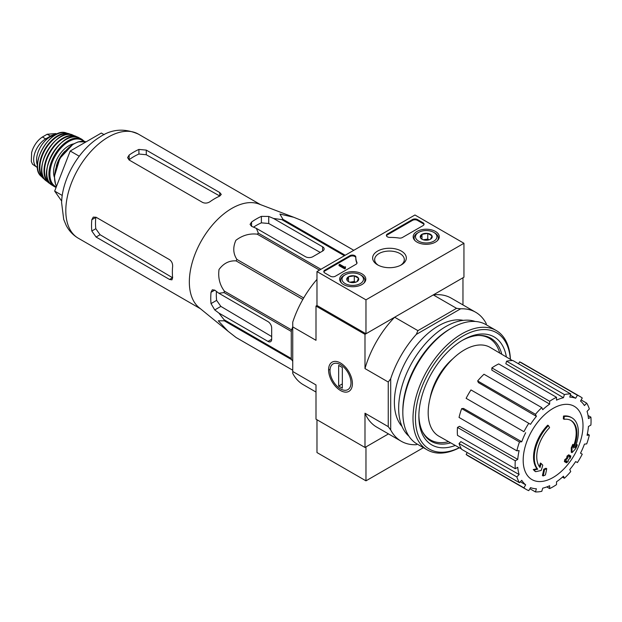 <?xml version="1.0" encoding="UTF-8"?>
<svg xmlns="http://www.w3.org/2000/svg" width="622" height="622" viewBox="0 0 622 622"><rect width="100%" height="100%" fill="white"/><g stroke="black" fill="none" stroke-linecap="round" stroke-linejoin="round"><path stroke-width="0.93" d="M228.002 331.207L199.126 307.672A60.093 34.7 -60 0 1 189.586 287.115A60.093 34.7 -60 0 1 211.729 225.84A60.093 34.7 -60 0 1 258.962 204.032L293.771 217.28L279.908 214.061L282.956 219.309A67.199 38.797 -60 0 0 281.813 219.613L273.493 218.446L268.735 216.433L261.388 216.37A64.672 37.336 120 0 0 251.583 222.023L250.067 224.394L251.583 226.33L256.35 228.344L258.363 233.149A67.199 38.797 -60 0 0 257.22 234.167C249.585 233.273 242.471 235.318 235.893 240.302C232.768 247.284 233.102 253.659 236.912 259.428A67.199 38.797 -60 0 0 236.072 260.882C229.254 260.455 223.57 263.324 219.03 269.489C217.941 277.645 219.714 284.853 224.348 291.104A67.199 38.797 -60 0 0 224.044 292.597L218.874 293.25L214.745 290.14L212.304 289.79L211.021 292.293A64.672 37.336 120 0 0 211.021 303.606L214.745 309.935L218.874 313.053L224.044 319.677A67.199 38.797 -60 0 0 224.348 320.82L218.275 320.789L228.002 331.207L236.072 337.497A67.199 38.797 -60 0 0 236.492 337.746L292.737 370.222L236.072 337.497M353.801 250.301L303.264 221.121L293.771 217.28M303.264 221.121A67.199 38.797 -60 0 1 303.684 221.354L353.809 250.293M218.874 313.053L267.996 341.416A5.194 3.001 -120 0 0 270.593 341.672A5.194 3.001 -120 0 0 271.674 339.293L271.674 327.981A5.194 3.001 -120 0 0 267.996 321.613L218.874 293.25M271.674 336.549L220.872 306.405L216.619 300.372A56.804 32.795 120 0 1 216.433 291.407M292.737 361.281L291.57 359.633A67.199 38.797 -60 0 1 291.267 358.49L291.267 331.409A67.199 38.797 -60 0 1 291.57 329.909L292.737 326.915M330.002 369.452A58.328 33.674 -60 0 1 328.579 369.95M344.386 255.735L281.813 219.613M345.218 255.253L282.956 219.309M320.929 269.279L258.363 233.149M319.483 270.111L257.22 234.167M291.57 359.633L224.348 320.82M291.267 358.49L224.044 319.677M291.267 331.409L224.044 292.597M291.57 329.909L224.348 291.104M302.844 299.431L236.072 260.882M303.684 297.977L236.912 259.428M256.35 228.344L305.472 256.707A5.194 3.001 0 0 0 312.819 256.707L322.616 251.055A5.194 3.001 0 0 0 324.14 248.932A5.194 3.001 0 0 0 322.616 246.81L273.493 218.446M253.527 227.154A56.804 32.795 120 0 1 261.388 222.839L268.735 223.5L320.237 252.423M564.076 419.29L563.345 418.863A121.228 88.962 -100.2 0 0 563.485 416.064L564.216 416.491A31.178 17.999 -60 0 1 571.921 417.813A31.178 17.999 -60 0 1 574.946 447.708A119.393 79.857 -9.5 0 0 577.333 444.924A116.306 93.658 103.8 0 1 575.778 448.532A118.872 79.507 170.5 0 1 571.991 452.653A119.898 56.151 -128 0 0 571.991 448.314A118.654 95.555 -76.2 0 0 573.523 444.777A119.455 55.941 52 0 1 573.632 448.104A28.402 16.397 -60 0 0 571.027 420.503A28.402 16.397 -60 0 0 564.076 419.29A121.228 88.962 -100.2 0 0 564.216 416.491M563.485 416.064A31.178 17.999 -60 0 1 571.183 417.393L571.921 417.813M570.662 420.301A28.402 16.397 -60 0 1 573.577 445.99M571.991 452.653L571.26 452.233A119.898 56.151 -128 0 0 571.26 447.887A118.654 95.555 -76.2 0 0 572.792 444.349L573.523 444.777M571.26 447.887L571.991 448.314M575.84 445.414A119.393 79.857 -9.5 0 0 576.602 444.505L577.333 444.924M535.674 471.686L534.943 471.258A116.306 15.674 -144.5 0 0 533.248 469.524A119.393 55.918 8 0 0 536.988 468.77A31.178 17.999 -60 0 1 547.71 425.176L548.448 425.596A121.228 43.392 45.7 0 1 549.584 427.656A28.402 16.397 -60 0 0 540.028 467.503A119.455 79.896 -110.5 0 0 541.132 463.476A118.654 15.993 35.5 0 1 542.788 465.17A119.898 80.191 69.5 0 1 541.179 470.442A118.872 55.669 -172 0 1 535.674 471.686A116.306 15.674 -144.5 0 0 533.987 469.952A119.393 55.918 8 0 0 537.719 469.198A31.178 17.999 -60 0 1 548.448 425.596M536.988 468.77L537.719 469.198M533.248 469.524L533.987 469.952M539.406 466.694A119.455 79.896 -110.5 0 0 540.401 463.048L541.132 463.476M543.154 475.947L542.415 475.527A119.937 69.244 -120 0 0 543.745 469.221L544.483 469.649A119.377 68.925 0 0 0 546.715 468.669A120.31 69.462 60 0 1 545.385 474.975A117.519 67.845 180 0 1 543.154 475.947A119.937 69.244 -120 0 0 544.483 469.649M543.745 469.221A119.377 68.925 0 0 0 545.976 468.249L546.715 468.669M565.11 462.045L564.372 461.617A120.645 69.656 -120 0 0 564.799 459.596A118.818 68.599 0 0 0 566.642 458.258A120.31 69.462 -120 0 0 567.039 456.089L567.777 456.509A119.377 68.925 0 0 0 569.464 455.226A119.937 69.244 60 0 1 569.068 457.395A118.818 68.599 0 0 0 570.809 455.996A119.471 68.972 60 0 1 570.382 458.017A118.227 68.257 180 0 1 568.64 459.417A119.937 69.244 60 0 1 568.135 461.524A117.519 67.845 180 0 1 566.448 462.815A120.31 69.462 -120 0 0 566.953 460.7A118.227 68.257 180 0 1 565.11 462.045A120.645 69.656 -120 0 0 565.53 460.023A118.818 68.599 0 0 0 567.381 458.686A120.31 69.462 -120 0 0 567.777 456.509M567.039 456.089A119.377 68.925 0 0 0 568.733 454.799L569.464 455.226M566.642 458.258L567.381 458.686M564.799 459.596L565.53 460.023M565.95 461.438A120.31 69.462 -120 0 1 565.717 462.387L566.448 462.815M569.293 456.214A118.818 68.599 0 0 0 570.071 455.576L570.809 455.996M430.082 398.212A43.128 24.896 -60 0 1 452.847 358.777M463.942 243.272L365.969 299.835L316.979 271.557L414.952 214.994L463.942 243.272L463.942 277.21L365.969 333.773L316.979 305.495L315.999 306.063L364.99 334.341L394.651 317.22A74.469 42.996 120 0 0 364.99 368.589L364.99 334.341M416.289 444.714L417.3 444.131L416.289 444.714A74.469 42.996 120 0 1 401.229 441.255A74.469 42.996 120 0 1 390.702 429.95L390.702 378.728A74.469 42.996 120 0 1 416.289 334.418L417.914 330.647L394.651 317.22M417.914 330.647L456.564 308.333L433.301 294.906L462.962 277.777L462.962 304.912M316.979 279.371A74.469 42.996 120 0 0 292.737 322.165L292.737 373.387A74.469 42.996 120 0 0 303.264 384.691L315.999 392.054M292.737 371.505L315.999 384.94L315.999 419.189L364.99 447.467L388.486 433.899L365.969 446.899L365.969 480.837L423.419 447.669M340.498 363.007L340.498 363.007A16.848 9.727 60 0 1 352.41 383.642A16.848 9.727 60 0 1 340.498 390.523A16.848 9.727 60 0 1 328.579 369.888A16.848 9.727 60 0 1 340.498 363.007L340.498 363.007M390.702 429.95L388.252 426.653L388.252 382.025L364.99 368.589M292.737 326.877L315.999 340.312L315.999 306.063M364.99 447.467L364.99 413.218A74.469 42.996 120 0 0 376.738 427.12L401.229 441.255M388.252 426.653L364.99 413.218M402.014 426.443A62.348 35.998 -60 0 1 407.293 358.762A62.348 35.998 -60 0 1 463.258 320.353M486.225 324.746L486.225 323.58A74.469 42.996 120 0 0 475.698 312.267A74.469 42.996 120 0 0 460.645 308.807L416.289 334.418M456.564 308.333L460.645 308.807M475.698 312.267L451.207 298.132A74.469 42.996 120 0 0 433.301 294.906M388.252 382.025L390.702 378.728M448.61 441.682A58.709 33.899 -60 0 1 430.416 439.909A58.709 33.899 -60 0 1 422.439 431.575M477.921 335.476A58.709 33.899 -60 0 1 489.133 338.22A58.709 33.899 -60 0 1 499.761 353.086M430.416 439.909L427.967 438.494A58.709 33.899 -60 0 1 426.49 437.554M485.121 335.997A58.709 33.899 -60 0 1 486.684 336.805L489.133 338.22M431.94 440.703A59.16 34.156 -60 0 1 428.045 439.054M487.205 336.595A59.16 34.156 -60 0 1 490.579 339.145M553.09 477.486A42.304 24.421 -60 0 1 523.18 460.21A42.304 24.421 -60 0 1 553.09 408.397A42.304 24.421 -60 0 1 583.008 425.673A42.304 24.421 -60 0 1 553.09 477.486M549.661 401.268L549.661 404.106L491.862 370.176L491.862 367.89L549.661 401.268A53.686 30.999 120 0 1 556.519 397.303L556.519 400.148A50.226 29.001 -60 0 1 563.454 397.738L505.834 363.746L506.588 361.195L564.395 394.566L563.454 397.738M541.793 407.62A53.686 30.999 120 0 0 535.456 414.306L477.649 380.936A53.686 30.999 120 0 1 483.986 374.242L541.793 407.62L542.734 409.696A50.226 29.001 -60 0 1 549.661 404.106M535.456 414.306L536.397 416.382L478.411 382.608L477.649 380.936M528.786 423.31A53.686 30.999 120 0 0 523.934 431.707L466.127 398.337A53.686 30.999 120 0 1 470.978 389.932L530.519 424.313A50.226 29.001 -60 0 1 536.397 416.382M523.934 431.707L467.526 399.145M521.749 441.76L519.471 441.985L461.672 408.615L463.499 408.436L521.749 441.76A50.226 29.001 -60 0 1 525.676 432.71M519.471 441.985A53.686 30.999 120 0 0 516.851 450.818L519.121 450.592A50.226 29.001 -60 0 0 517.745 459.394L515.28 460.809A53.686 30.999 120 0 0 515.28 468.731L517.745 467.309A50.226 29.001 -60 0 0 519.121 474.516L516.851 476.918A53.686 30.999 120 0 0 519.471 482.719L521.749 480.316A50.226 29.001 -60 0 0 525.676 484.833L523.934 487.85A53.686 30.999 120 0 0 526.251 489.436A53.686 30.999 120 0 0 528.786 490.649L530.519 487.632A50.226 29.001 -60 0 0 536.397 488.775L535.456 491.94A53.686 30.999 120 0 0 541.793 491.318L542.734 488.146A50.226 29.001 -60 0 0 549.661 485.735L549.661 488.581A53.686 30.999 120 0 0 556.519 484.624L556.519 481.778A50.226 29.001 -60 0 0 563.454 476.188L564.395 478.264A53.686 30.999 120 0 0 570.732 471.577L569.783 469.501A50.226 29.001 -60 0 0 575.661 461.571L577.403 462.574A53.686 30.999 120 0 0 582.254 454.177L580.513 453.174A50.226 29.001 -60 0 0 584.439 444.124L586.709 443.898A53.686 30.999 120 0 0 589.337 435.066L587.059 435.291A50.226 29.001 -60 0 0 588.443 426.49L590.9 425.075A53.686 30.999 120 0 0 590.9 417.152L588.443 418.575A50.226 29.001 -60 0 0 587.059 411.367L589.337 408.965A53.686 30.999 120 0 0 586.709 403.165L584.439 405.567A50.226 29.001 -60 0 0 580.513 401.05L582.254 398.033A53.686 30.999 120 0 0 579.937 396.447A53.686 30.999 120 0 0 577.403 395.234L575.661 398.251L570.374 395.125M506.588 361.195A53.686 30.999 120 0 1 512.925 360.566L570.732 393.944L569.783 397.108A50.226 29.001 -60 0 1 575.661 398.251M570.732 393.944A53.686 30.999 120 0 0 564.395 394.566M461.4 448.897L438.945 436.232A51.261 29.599 -60 0 1 438.798 376.955A51.261 29.599 -60 0 1 490.206 347.441L512.404 360.558M520.326 481.817L525.676 484.833M516.851 476.918L459.044 443.54L460.871 441.612L519.121 474.516M515.28 460.809L457.481 427.438L459.456 426.295L517.745 459.394M457.481 427.438A53.686 30.999 120 0 0 457.481 435.361L515.28 468.731M461.672 408.615A53.686 30.999 120 0 0 459.044 417.448L516.851 450.818M491.862 367.89A53.686 30.999 120 0 1 498.72 363.932L556.519 397.303M579.937 396.447L522.13 363.077A53.686 30.999 120 0 0 519.595 361.864L577.403 395.234M519.595 361.864L518.491 363.784M581.142 399.954L586.709 403.165M588.047 415.504L590.9 417.152M587.362 433.923L589.337 435.066M562.42 477.128L564.395 478.264M546.808 486.933L549.661 488.581M529.89 488.729L535.456 491.94M467.239 452.559L466.127 454.472L523.934 487.85M466.127 454.472A53.686 30.999 120 0 0 468.444 456.066L526.251 489.436M459.044 443.54A53.686 30.999 120 0 0 461.672 449.341L519.471 482.719M104.162 134.679L101.324 133.046L70.216 151.006L54.666 191.102L61.664 201.062M54.666 191.102L62.254 195.479M70.216 151.006L79.235 156.215M202.601 202.43L129.127 160.002L127.603 157.646L129.127 155.08A60.093 34.7 120 0 1 138.924 149.428L146.271 150.104L219.745 192.532L221.269 194.414L219.745 196.085A60.093 34.7 -60 0 0 209.948 201.746C207.515 203.27 205.066 203.495 202.601 202.43M129.127 155.08L129.127 159.698A54.487 31.458 120 0 1 138.924 154.038L146.271 154.738L219.745 195.992L219.745 192.532M91.815 219.706L95.804 217.405A54.487 31.458 120 0 0 95.804 228.717L100.088 234.727L172.558 277.731L169.549 279.465L171.944 279.846L172.636 277.684A60.093 34.7 -60 0 1 172.636 266.372C172.737 263.503 171.711 261.271 169.549 259.669L96.076 217.249L93.269 217.109L91.815 219.706A60.093 34.7 120 0 0 91.815 231.019L96.076 237.044L100.088 234.727M169.549 279.465L96.076 237.044M316.979 419.749L316.979 452.559L365.969 480.837M435.454 231.438A13.054 7.542 180 0 1 439.28 236.865A13.054 7.542 180 0 1 426.218 244.306A13.054 7.542 180 0 1 413.163 236.865A13.054 7.542 180 0 1 421.148 229.821A13.054 7.542 180 0 1 435.454 231.438M361.973 273.859A13.054 7.542 180 0 1 365.798 279.286A13.054 7.542 180 0 1 352.744 286.734A13.054 7.542 180 0 1 339.682 279.286A13.054 7.542 180 0 1 347.667 272.242A13.054 7.542 180 0 1 361.973 273.859M401.392 251.101A16.848 9.727 180 0 1 401.392 264.855A16.848 9.727 180 0 1 377.57 264.855A16.848 9.727 180 0 1 377.57 251.101A16.848 9.727 180 0 1 401.392 251.101M335.351 276.222A3.468 1.998 180 0 1 330.453 276.222L324.824 272.972A3.468 1.998 180 0 1 323.805 271.557A3.468 1.998 180 0 1 324.824 270.142L349.914 255.65A3.468 1.998 180 0 1 353.693 255.222A3.468 1.998 180 0 1 355.831 257.065A3.468 1.998 180 0 1 355.831 257.096A34.638 19.997 180 0 0 355.823 257.415A34.638 19.997 180 0 0 356.911 262.391A3.468 1.998 180 0 1 357.02 262.881A3.468 1.998 180 0 1 356.002 264.296L335.351 276.222M402.38 237.518A3.468 1.998 180 0 1 399.075 238.047A34.638 19.997 180 0 0 389.916 237.417A3.468 1.998 180 0 1 386.394 235.419A3.468 1.998 180 0 1 387.413 234.004L412.503 219.519A3.468 1.998 180 0 1 417.401 219.519L423.038 222.769A3.468 1.998 180 0 1 424.048 224.184A3.468 1.998 180 0 1 423.038 225.599L402.38 237.518M316.979 305.495L316.979 271.557M365.969 333.773L365.969 299.835M378.324 265.267A14.835 8.568 180 0 1 374.646 259.623A14.835 8.568 180 0 1 383.805 251.708A14.835 8.568 180 0 1 399.969 253.566A14.835 8.568 180 0 1 404.316 259.623A14.835 8.568 180 0 1 400.638 265.267M323.883 271.977A3.468 1.998 180 0 1 324.824 270.99L349.914 256.505A3.468 1.998 180 0 1 353.607 256.046A3.468 1.998 180 0 1 355.823 257.811M356.942 263.308A3.468 1.998 180 0 0 356.911 263.238A34.638 19.997 180 0 1 355.823 258.262L355.823 257.415M345.397 267.6L345.397 268.447L344.658 268.867L345.513 266.815L344.44 267.048L339.76 264.342L339.029 264.77L344.658 268.02M345.513 266.815L345.397 267.74M344.658 268.867L339.029 265.617L339.029 264.77M386.472 235.847A3.468 1.998 180 0 1 387.413 234.852L412.503 220.367A3.468 1.998 180 0 1 417.401 220.367L423.038 223.617A3.468 1.998 180 0 1 423.971 224.612M346.944 280.087A6.002 3.46 180 0 1 348.499 276.743A6.002 3.46 180 0 1 354.291 275.849A6.002 3.46 180 0 1 358.536 278.298L356.981 281.642A6.002 3.46 180 0 1 351.189 282.536A6.002 3.46 180 0 1 348.499 281.642A6.002 3.46 180 0 1 346.944 280.087L348.499 276.743L354.291 275.849L358.536 278.298A6.002 3.46 180 0 1 356.981 281.642M361.312 275.375L360.332 274.807A10.737 6.197 180 0 1 360.332 283.578A10.737 6.197 180 0 1 345.148 283.578A10.737 6.197 180 0 1 345.148 274.807A10.737 6.197 180 0 1 360.332 274.807L361.312 275.375A12.121 6.997 180 0 1 364.865 280.32A12.121 6.997 180 0 1 363.777 283.228M341.711 283.228A12.121 6.997 180 0 1 340.615 280.32A12.121 6.997 180 0 1 344.168 275.375L345.148 274.807M350.046 282.287A5.194 3.001 180 0 1 351.399 281.953L349.774 282.201M355.582 282.24L354.291 281.502L351.399 281.953A5.194 3.001 180 0 1 355.442 282.287M354.291 281.502L354.291 275.849M348.499 281.587L348.499 276.743M420.425 237.666A6.002 3.46 180 0 1 421.98 234.323A6.002 3.46 180 0 1 427.773 233.421A6.002 3.46 180 0 1 432.018 235.87L430.463 239.221A6.002 3.46 180 0 1 424.671 240.115A6.002 3.46 180 0 1 421.98 239.221A6.002 3.46 180 0 1 420.425 237.666L421.98 234.323L427.773 233.421L432.018 235.87A6.002 3.46 180 0 1 430.463 239.221M434.794 232.955L433.814 232.387A10.737 6.197 180 0 1 433.814 241.149A10.737 6.197 180 0 1 418.629 241.149A10.737 6.197 180 0 1 418.629 232.387A10.737 6.197 180 0 1 433.814 232.387L434.794 232.955A12.121 6.997 180 0 1 438.347 237.899A12.121 6.997 180 0 1 437.25 240.8M415.185 240.8A12.121 6.997 180 0 1 414.096 237.899A12.121 6.997 180 0 1 417.65 232.955L418.629 232.387M423.52 239.867A5.194 3.001 180 0 1 424.873 239.532L423.248 239.781M429.056 239.82L427.773 239.081L424.873 239.532A5.194 3.001 180 0 1 428.916 239.867M427.773 239.081L427.773 233.421M421.98 239.167L421.98 234.323M459.308 447.716A67.199 38.797 -60 0 1 415.457 416.919A67.199 38.797 -60 0 1 461.742 336.759A67.199 38.797 -60 0 1 510.335 359.337M455.304 445.461A62.348 35.998 -60 0 1 418.87 416.359A62.348 35.998 -60 0 1 462.955 340.001A62.348 35.998 -60 0 1 506.378 356.997M459.394 447.762A68.925 39.8 -60 0 1 427.267 449.893A68.925 39.8 -60 0 1 427.267 370.3A68.925 39.8 -60 0 1 496.201 330.5A68.925 39.8 -60 0 1 510.421 359.384M427.267 449.893L417.105 444.022A68.925 39.8 -60 0 1 402.831 412.472A68.925 39.8 -60 0 1 451.572 328.051A68.925 39.8 -60 0 1 486.031 324.637L496.201 330.5M402.831 412.472L402.831 410.629A66.678 38.494 -60 0 1 449.978 328.968L451.572 328.051M408.934 436.216A66.678 38.494 -60 0 1 412.472 361.755A66.678 38.494 -60 0 1 475.185 321.465M450.662 442.841A59.533 34.373 -60 0 1 431.202 441.317A59.533 34.373 -60 0 1 418.886 415.193M461.952 340.592A59.533 34.373 -60 0 1 490.735 338.197A59.533 34.373 -60 0 1 501.783 354.283M340.498 388.874L340.498 388.874A14.835 8.568 60 0 1 330.002 370.704A14.835 8.568 60 0 1 340.498 364.647A14.835 8.568 60 0 1 350.987 382.818A14.835 8.568 60 0 1 340.498 388.874M342.333 388.144L338.656 386.029L338.656 365.378L342.333 367.501L342.333 388.144M342.333 383.906L338.656 386.029M37.507 167.613A16.973 9.796 -60 0 1 37.18 167.435L32.546 164.255L31.31 161.495L31.636 152.507L32.546 149.614C34.902 143.977 38.191 139.771 42.413 137.003L47.186 134.243L55.941 133.575L56.866 134.095M37.18 167.435A16.973 9.796 -60 0 1 34.575 153.836A16.973 9.796 -60 0 1 45.663 138.885L50.444 136.125A16.973 9.796 -60 0 1 56.066 134.492M37.429 165.32A19.049 11.002 -60 0 1 40.484 146.994A19.049 11.002 -60 0 1 54.829 135.184M267.996 341.416L271.674 339.293M214.745 309.935L220.872 306.405M322.616 251.055L322.616 246.81M268.735 223.5L268.735 216.433M78.255 238.195A60.093 34.7 -60 0 1 78.255 168.795A60.093 34.7 -60 0 1 138.356 134.103C124.291 127.961 111.307 129.042 99.396 137.338C78.411 150.236 62.216 178.864 61.594 202.562L63.716 219.449L66.142 225.312C68.972 230.785 73.007 235.085 78.255 238.195L200.385 308.706M211.021 303.606L216.619 300.372M211.021 292.293L214.745 290.14M261.388 222.839L261.388 216.37M251.583 226.33L251.583 222.023M146.271 154.738L146.271 150.104M138.924 154.038L138.924 149.428M91.815 231.019L95.804 228.717M324.824 270.99L324.824 270.142M349.914 256.505L349.914 255.65M356.911 263.238L356.911 262.391M345.148 267.452L345.148 267.032M423.038 223.617L423.038 222.769M417.401 220.367L417.401 219.519M412.503 220.367L412.503 219.519M387.413 234.852L387.413 234.004M42.413 137.003L45.663 138.885M47.186 134.243L50.444 136.125M56.555 186.211A27.36 15.799 -60 0 1 61.78 155.85A27.36 15.799 -60 0 1 86.038 141.87L78.263 141.847L73.132 144.149L59.883 158.361L54.347 176.555L55.56 184.306L56.532 186.281M56.322 166.183A20.091 11.6 -60 0 1 65.03 151.107M54.339 177.161A21.475 12.401 -60 0 1 58.009 157.109A21.475 12.401 -60 0 1 73.544 143.907M56.307 186.857A26.668 15.395 -60 0 1 55.793 154.971A26.668 15.395 -60 0 1 83.589 141.303M56.089 187.424L54.495 186.678A27.36 15.799 -60 0 1 54.573 155.127A27.36 15.799 -60 0 1 81.855 139.281L79.251 137.89A27.282 15.752 -60 0 0 52.404 153.875A27.282 15.752 -60 0 0 51.984 185.115L51.984 185.115C34.412 175.769 62.371 127.347 79.251 137.89M46.782 171.711A26.933 15.55 -60 0 1 65.038 140.082M49.768 183.117A26.645 15.387 -60 0 1 50.04 152.507A26.645 15.387 -60 0 1 76.413 136.972M77.385 137.182L72.618 134.966A26.598 15.356 -60 0 0 47.334 150.944A26.598 15.356 -60 0 0 46.137 180.831L50.436 183.855A26.995 15.581 -60 0 1 48.741 182.86A26.995 15.581 -60 0 1 49.597 152.25A26.995 15.581 -60 0 1 75.674 136.21A26.995 15.581 -60 0 1 77.377 137.174M42.063 165.887A26.256 15.161 -60 0 1 57.636 138.916M44.069 178.498A25.595 14.78 -60 0 1 45.173 149.7A25.595 14.78 -60 0 1 69.563 134.344M44.706 179.377A25.937 14.975 -60 0 1 43.143 178.219A25.937 14.975 -60 0 1 44.714 149.435A25.937 14.975 -60 0 1 68.855 133.676A25.937 14.975 -60 0 1 70.644 134.453M44.714 179.393L40.935 176.088A25.284 14.601 -60 0 1 42.77 148.316A25.284 14.601 -60 0 1 65.909 132.836L70.659 134.453M260.486 204.615L138.356 134.103M340.615 280.32L340.615 281.991M364.865 280.32L364.865 281.991M414.096 237.899L414.096 239.571M438.347 237.899L438.347 239.571M84.475 141.435L81.855 139.281M54.495 186.678L51.984 185.115M46.137 180.831C31.022 170.677 56.268 126.958 72.618 134.966M40.935 176.088C28.363 165.398 50.366 127.285 65.909 132.836M31.636 152.507L31.31 161.495"/></g></svg>

